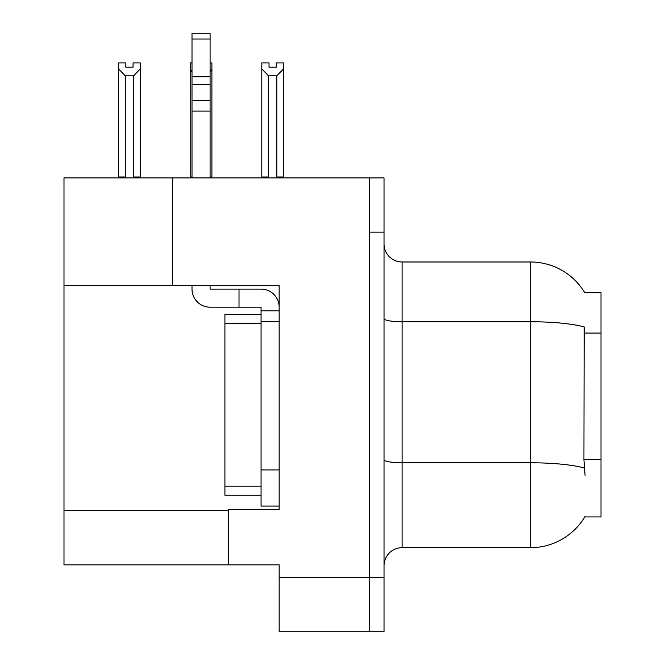 <?xml version="1.0" encoding="UTF-8"?>
<svg xmlns="http://www.w3.org/2000/svg" width="665" height="665" viewBox="0 0 665 665"><rect width="100%" height="100%" fill="white"/><g stroke="black" fill="none" stroke-linecap="round" stroke-linejoin="round"><path stroke-width="1" d="M172.476 285.667L279.159 285.667L279.159 469.922L261.071 469.922L261.071 506.082L279.159 506.082L279.159 469.922L279.159 509.515L228.527 509.515L228.527 564.851L63.99 564.851L63.99 285.667L172.476 285.667L172.476 177.904L369.565 177.904L369.565 631.75L279.159 631.75L279.159 577.503L369.565 577.503L369.565 631.75L384.029 631.75L384.029 577.503L369.565 577.503L369.565 232.143L384.029 232.143L384.029 577.503M228.527 564.851L279.159 564.851L279.159 577.503M172.476 177.904L63.99 177.904L63.99 285.667M584.768 292.725L601.01 292.725L601.01 516.929L584.768 516.929L585.084 516.397A63.283 63.283 0 0 1 530.495 547.669A63.283 63.283 0 0 0 584.768 516.929M384.029 565.749A18.08 18.08 0 0 1 402.117 547.669L530.495 547.669L530.495 261.985L402.117 261.985A18.08 18.08 0 0 1 384.029 243.897A18.08 18.08 0 0 0 402.117 261.985L402.117 547.669M584.901 292.949A63.283 63.283 0 0 0 530.495 261.985A63.283 63.283 0 0 1 584.901 292.949M585.084 475.342L583.928 459.631L584.186 326.922A63.283 10.989 180 0 0 530.495 321.752L402.117 321.752A18.08 3.142 -0 0 1 384.029 318.61M369.565 177.904L384.029 177.904L384.029 232.143M268.494 75.81L261.802 68.919L261.802 62.901L269.034 62.901L269.034 67.19L276.266 67.19L276.266 62.901L283.498 62.901L283.498 68.919L276.806 75.81L268.494 75.81L268.494 176.998L261.802 176.998L261.802 177.904M277.696 177.904L276.806 176.998L283.498 176.998L283.498 177.904L283.498 68.919M268.494 176.998L267.604 177.904M261.802 68.919L261.802 176.998M276.806 176.998L276.806 75.81M276.266 67.19L269.034 67.19M210.09 62.901L211.894 62.901L211.894 68.919L210.09 71.986M210.09 176.998L211.894 176.998L211.894 177.904M192.002 71.986L190.198 68.919L190.198 62.901L192.002 62.901M192.002 176.998L190.198 176.998L190.198 177.904M190.198 68.919L190.198 176.998M211.894 176.998L211.894 68.919M125.286 75.81L118.594 68.919L118.594 62.901L125.826 62.901L125.826 67.19L133.058 67.19L133.058 62.901L140.29 62.901L140.29 176.998L133.599 176.998L133.599 75.81L125.286 75.81L125.286 176.998L118.594 176.998L118.594 177.904M125.286 176.998L124.397 177.904M118.594 68.919L118.594 176.998M140.29 68.919L133.599 75.81M134.488 177.904L133.599 176.998M140.29 176.998L140.29 177.904M133.058 67.19L125.826 67.19M210.09 285.667L210.09 289.1L239.018 289.1L239.018 307.188L261.071 307.188L261.071 310.804L279.159 310.804M279.159 321.652L261.071 321.652L261.071 310.804M261.071 469.922L261.071 321.652M261.071 506.082L279.159 506.082M239.018 289.1L261.071 289.1A18.08 18.08 0 0 1 279.159 307.197M192.002 285.667L192.002 289.1A18.08 18.08 0 0 0 210.09 307.188L239.018 307.188M192.002 177.904L192.002 111.088L210.09 111.088L210.09 177.904M210.09 39.019L192.002 39.019L192.002 33.25L210.09 33.25L210.09 111.088M192.002 111.088L192.002 100.481L210.09 100.481M210.09 84.372L192.002 84.372L192.002 39.019M192.002 84.372L192.002 100.481M210.09 76.758L192.002 76.758M224.911 486.19L224.911 495.234L261.071 495.234L224.911 495.234L224.911 486.19L261.071 486.19L224.911 486.19L224.911 323.456L224.911 486.19M261.079 314.42L261.079 321.652L261.079 314.42M224.911 314.42L261.071 314.42L224.911 314.42L224.911 323.456L261.071 323.456L224.911 323.456L224.911 314.42M63.99 510.604L228.527 510.604M601.01 333.065L583.928 333.065M601.01 459.631L583.928 459.631M584.377 468.01A63.283 10.989 180 0 0 530.495 462.782L402.117 462.782A18.08 3.142 0 0 1 384.029 459.648"/></g></svg>
